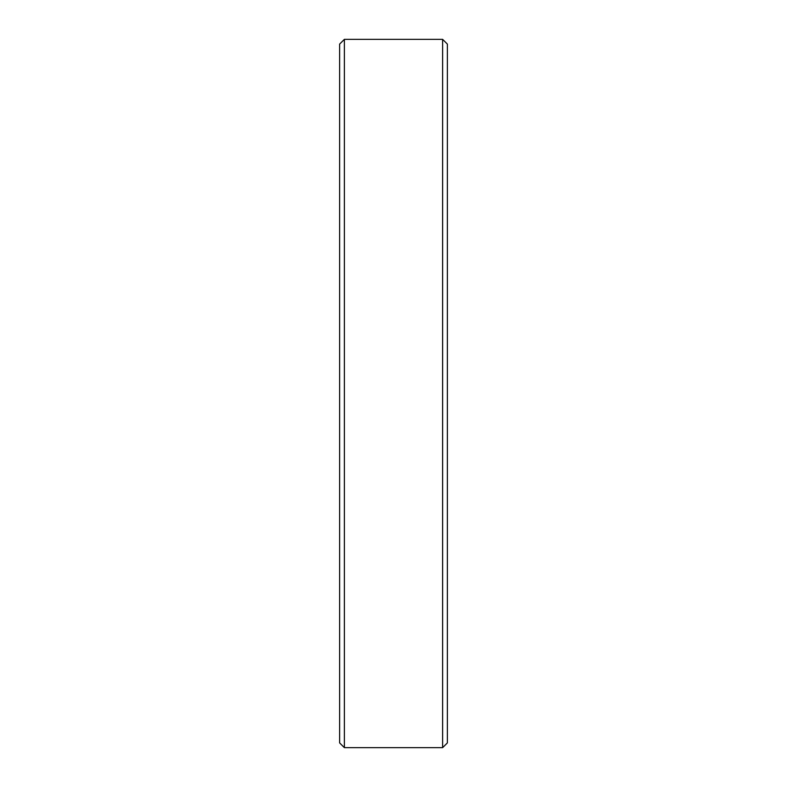 <?xml version="1.0" encoding="UTF-8"?>
<svg xmlns="http://www.w3.org/2000/svg" width="787" height="787" viewBox="0 0 787 787"><rect width="100%" height="100%" fill="white"/><g stroke="black" fill="none" stroke-linecap="round" stroke-linejoin="round"><path stroke-width="1.18" d="M442.619 747.65L447.38 742.898L447.38 44.102L442.619 39.35L344.381 39.35L344.381 747.65L442.619 747.65L442.619 39.35M344.381 747.65L339.62 742.898L339.62 44.102L344.381 39.35"/></g></svg>
